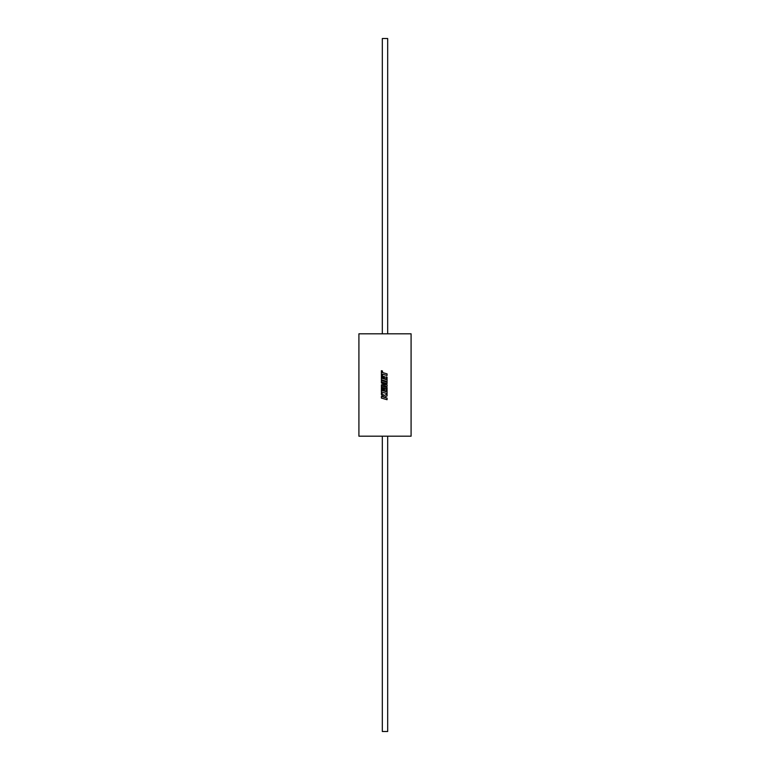 <?xml version="1.0" encoding="UTF-8"?>
<svg xmlns="http://www.w3.org/2000/svg" width="770" height="770" viewBox="0 0 770 770"><rect width="100%" height="100%" fill="white"/><g stroke="black" fill="none" stroke-linecap="round" stroke-linejoin="round"><path stroke-width="1.16" d="M387.676 333.805L387.676 38.5L382.324 38.5L382.324 333.805M382.324 436.195L382.324 731.5L387.676 731.5L387.676 436.195M387.069 399.697L387.069 398.09L383.989 397.204L387.069 395.963L387.069 394.24L383.989 395.511L381.4 392.864L381.4 394.731L383.816 397.147L381.4 396.454L381.4 398.071L387.069 399.707L387.069 398.09L385 397.493M381.419 380.495L381.419 382.988L385.452 385L381.4 384.779L381.4 387.204L385.991 388.523L385.991 391.67L384.586 391.275L384.586 388.831L383.537 388.532L383.537 390.967L382.478 390.669L382.478 388.08L381.4 387.772L381.4 391.969L387.069 393.605L387.069 387.483L382.026 386.03L387.069 386.309L387.069 384.798L381.997 382.113L387.069 383.575L387.069 382.132L381.4 380.495L381.4 382.988L385 384.779M385 391.391L385.991 391.67M382.498 374.182L387.069 375.49L387.069 373.873L382.498 372.555L382.498 371.005L381.4 370.688L381.4 379.812L387.069 381.448L387.069 377.156L385.991 376.848L385.991 379.523L384.586 379.119L384.586 376.674L383.537 376.376L383.537 378.821L382.478 378.513L382.498 374.182L385 374.894M385 379.235L385.991 379.523M411.084 333.805L358.916 333.805L358.916 436.195L411.084 436.195L411.084 333.805M385 396.8L387.069 395.963L387.069 394.24M385 395.097L383.989 395.511M381.419 392.873L381.4 394.731M381.419 394.731L383.816 397.147M381.419 396.454L381.4 398.071M381.419 398.071L385 399.11M381.419 384.779L381.4 387.204M381.419 387.204L385 388.234M383.537 390.967L383.537 388.532M381.419 387.772L381.4 391.969M381.419 391.969L385 393.008M387.069 393.595L387.069 387.483L385 386.887M382.036 386.03L385 386.194M387.069 386.309L387.069 384.798L385 383.701M382.007 382.113L385 382.979M387.069 383.566L387.069 382.132L385 381.535M387.069 375.49L387.069 373.873L385 373.277M381.419 370.688L381.4 379.812M381.419 379.812L385 380.852M387.069 381.439L387.069 377.156L385.991 376.848M383.537 378.821L383.537 376.376"/></g></svg>

